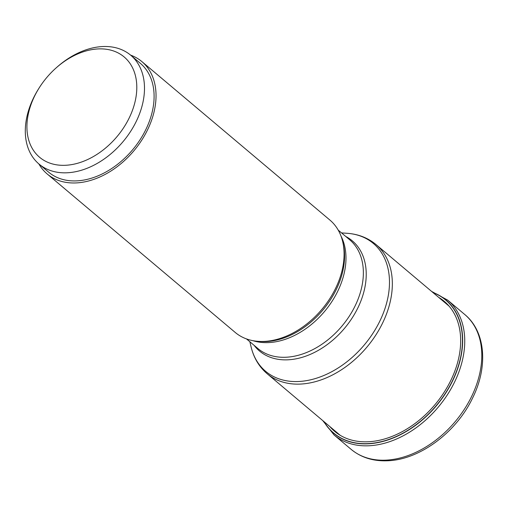 <?xml version="1.0" encoding="UTF-8"?>
<svg xmlns="http://www.w3.org/2000/svg" width="508" height="508" viewBox="0 0 508 508"><rect width="100%" height="100%" fill="white"/><g stroke="black" fill="none" stroke-linecap="round" stroke-linejoin="round"><path stroke-width="0.76" d="M324.187 421.799A86.944 60.833 130.1 0 0 367.386 443.649A86.944 60.833 -49.9 0 0 454.431 376.472A86.944 60.833 -49.9 0 0 433.051 292.627M47.155 173.939L235.21 332.435A73.469 51.403 -49.9 0 0 258.382 341.363A73.469 51.403 -49.9 0 0 263.741 341.433A73.469 51.403 -49.9 0 0 324.021 306.73A73.469 51.403 -49.9 0 0 342.633 241.402A73.469 51.403 -49.9 0 0 329.908 220.072L141.853 61.576A73.469 51.403 130.1 0 1 145.491 133.845A73.469 51.403 130.1 0 1 75.686 182.944A73.469 51.403 130.1 0 1 47.155 173.939A73.469 51.403 130.1 0 1 38.856 163.919M130.569 55.099A73.469 51.403 130.1 0 1 141.853 61.576M39.033 164.071L48.647 172.168A71.158 49.784 -49.9 0 0 105.823 172.06A71.158 49.784 -49.9 0 0 151.251 115.583A71.158 49.784 -49.9 0 0 140.36 63.348L130.753 55.251A71.158 49.784 130.1 0 1 141.643 107.486A71.158 49.784 130.1 0 1 96.215 163.963A71.158 49.784 130.1 0 1 39.033 164.071A71.158 49.784 130.1 0 1 28.15 111.836A71.158 49.784 130.1 0 1 38.322 89.262L38.925 88.297A65.602 45.904 130.1 0 1 56.051 67.977A65.602 45.904 130.1 0 1 117.1 52.419A65.602 45.904 130.1 0 1 134.175 105.099A65.602 45.904 130.1 0 1 65.062 165.303A65.602 45.904 130.1 0 1 29.54 109.112A65.602 45.904 130.1 0 1 38.925 88.297M56.051 67.977L56.902 67.221A71.158 49.784 130.1 0 1 130.753 55.251M351.149 449.364A88.17 61.69 -49.9 0 0 385.394 460.165A88.17 61.69 -49.9 0 0 469.151 401.25A88.17 61.69 -49.9 0 0 464.788 314.535C485.699 331.641 488.271 366.852 472.504 398.196C456.089 432.708 419.183 460.077 387.026 460.788C372.955 461.27 360.998 457.467 351.149 449.364L334.093 434.994L322.739 420.58M464.788 314.535L447.732 300.158A88.17 61.69 130.1 0 1 452.095 386.874A88.17 61.69 130.1 0 1 368.338 445.795A88.17 61.69 130.1 0 1 334.093 434.994M432.784 292.398A87.097 60.935 130.1 0 1 454.717 376.282A87.097 60.935 130.1 0 1 367.411 443.833A87.097 60.935 130.1 0 1 323.92 421.57M438.702 297.39A85.02 59.487 -49.9 0 1 450.653 380.752A85.02 59.487 -49.9 0 1 367.697 441.782A85.02 59.487 130.1 0 1 329.838 426.561M449.097 306.153L376.041 244.577A84.461 59.099 130.1 0 1 380.219 327.654A84.461 59.099 130.1 0 1 299.974 384.092A84.461 59.099 130.1 0 1 299.917 384.099A84.461 59.099 130.1 0 1 267.17 373.748L340.233 435.324M267.17 373.748C259.131 366.846 253.778 357.93 251.117 347.015A83.598 58.49 -49.9 0 0 298.005 381.527A83.598 58.49 -49.9 0 0 298.063 381.527A83.598 58.49 -49.9 0 0 385.07 308.254A83.598 58.49 -49.9 0 0 346.977 233.28L341.554 232.912M345.808 236.499A72.028 50.394 130.1 0 1 358.375 306.819A72.028 50.394 130.1 0 1 287.522 359.829A72.028 50.394 130.1 0 1 287.471 359.835A72.028 50.394 130.1 0 1 254.089 345.319M246.488 338.912L257.918 348.545A71.158 49.784 -49.9 0 0 285.553 357.264A71.158 49.784 -49.9 0 0 285.604 357.257A71.158 49.784 -49.9 0 0 353.168 309.683A71.158 49.784 -49.9 0 0 349.631 239.725L338.201 230.092M341.02 236.131A71.158 49.784 130.1 0 1 330.619 303.466A71.158 49.784 130.1 0 1 268.224 342.608A71.158 49.784 130.1 0 1 268.167 342.608A71.158 49.784 130.1 0 1 252.921 340.665M258.382 341.363L260.553 341.509A72.028 50.394 -49.9 0 0 265.811 341.579A72.028 50.394 -49.9 0 0 265.868 341.579A72.028 50.394 -49.9 0 0 324.923 307.531A72.028 50.394 -49.9 0 0 343.141 243.516L342.633 241.402M447.732 300.158L431.603 291.408M249.841 341.738L251.117 347.015M376.041 244.577C367.875 237.82 358.184 234.055 346.977 233.28"/></g></svg>
